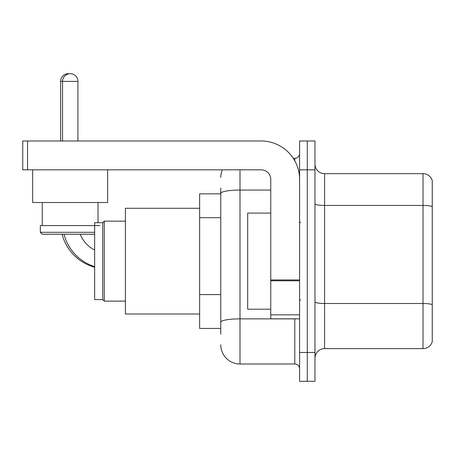 <?xml version="1.0" encoding="UTF-8"?>
<svg xmlns="http://www.w3.org/2000/svg" width="455" height="455" viewBox="0 0 455 455"><rect width="100%" height="100%" fill="white"/><g stroke="black" fill="none" stroke-linecap="round" stroke-linejoin="round"><path stroke-width="0.68" d="M220.772 211.916L220.772 188.086L220.772 193.858L199.626 193.858L199.626 328.43L220.772 328.43M220.772 334.203L220.772 188.086M299.595 352.466L299.595 381.301L307.284 381.301L307.284 352.466L307.284 381.301L314.974 381.301L314.974 352.466L307.284 352.466L307.284 169.823L307.284 352.466L299.595 352.466L299.595 169.823L307.284 169.823L307.284 140.987L307.284 169.823L314.974 169.823L314.974 352.466M314.974 169.823L314.974 140.987L299.595 140.987L299.595 169.823M239.995 169.823L239.995 364L294.789 364L294.789 318.818M293.259 158.289L294.789 158.289A4.806 4.806 0 0 0 299.595 153.483M220.772 325.547L220.772 300.357M299.595 368.806A4.806 4.806 0 0 0 294.789 364M220.772 177.513A19.224 19.224 0 0 1 222.376 169.823M239.995 364A19.224 19.224 0 0 1 220.772 344.776M314.974 358.233A9.612 9.612 0 0 1 324.586 348.621L423.019 348.621L423.019 173.668L324.586 173.668A9.612 9.612 0 0 1 314.974 164.056A9.612 9.612 0 0 0 324.586 173.668L324.586 348.621M432.25 180.589A9.612 9.612 0 0 0 423.019 173.668A9.612 9.612 0 0 1 432.25 180.589L432.25 341.699A9.612 9.612 0 0 1 423.019 348.621M314.974 203.772A9.612 1.666 0 0 0 324.586 205.444L423.019 205.444A9.612 1.666 180 0 1 432.25 206.644L432.25 304.696A9.612 1.666 180 0 0 423.019 303.491L324.586 303.491A9.612 1.666 0 0 1 314.974 301.824M94.651 267.216A46.143 46.143 0 0 1 62.09 234.228M60.623 140.987L60.623 81.388A7.689 7.689 0 0 1 69.274 73.755M94.651 250.068A30.758 30.758 0 0 1 80.171 234.228A30.758 30.758 0 0 0 94.651 250.068M102.728 299.595L102.728 222.694L104.263 221.158L104.263 301.13L102.728 299.595L94.651 299.595L94.651 222.694L102.728 222.694M199.626 208.276L125.415 208.276L125.415 314.013L199.626 314.013M94.651 266.647A46.143 46.143 0 0 1 64.013 234.228M62.545 140.987L62.545 81.388A7.689 7.689 0 0 1 70.235 73.699A7.689 7.689 0 0 1 77.924 81.388L60.623 81.388M77.924 140.987L77.924 81.388M32.652 169.823L32.652 202.509L107.63 202.509L107.63 169.823M94.651 234.228L42.264 234.228L40.341 232.306L94.651 232.306M99.941 225.578L40.341 225.578L40.341 232.306M299.595 318.818L270.759 318.818L270.759 279.95L299.595 279.95M299.595 179.435A38.453 38.453 0 0 0 261.142 140.987L27.556 140.987L27.556 169.823L261.142 169.823A9.612 9.612 0 0 1 270.759 179.435L270.759 279.95M27.556 169.823L22.75 169.823L22.75 140.987L27.556 140.987M270.759 213.082L247.685 213.082L247.685 309.207L270.759 309.207M220.772 217.683L199.626 217.683M220.772 294.59L199.626 294.59M296.461 318.818A4.806 0.836 0 0 1 294.789 318.87L239.995 318.87A19.224 3.339 180 0 0 220.772 322.208M220.772 193.403A19.224 3.339 180 0 1 239.995 190.065L270.759 190.065M294.789 160.82L294.789 158.289M299.595 280.786L270.759 280.786M270.759 314.849L299.595 314.849M125.415 301.13L104.263 301.13M125.415 221.158L104.263 221.158M42.264 202.509L42.264 225.578M98.018 202.509L98.018 222.694M300.556 222.694L299.595 221.733M300.556 299.595L299.595 300.556"/></g></svg>
